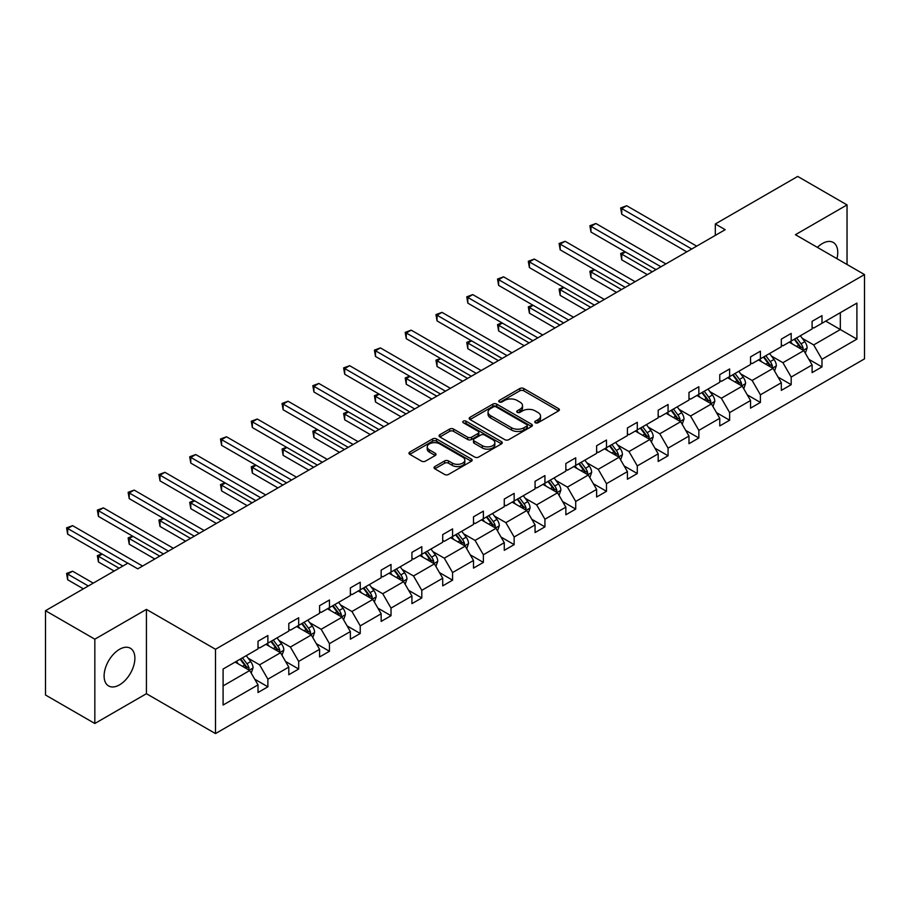<?xml version="1.0" encoding="UTF-8"?>
<svg xmlns="http://www.w3.org/2000/svg" width="910" height="910" viewBox="0 0 910 910"><rect width="100%" height="100%" fill="white"/><g stroke="black" fill="none" stroke-linecap="round" stroke-linejoin="round"><path stroke-width="1.36" d="M535.319 422.763A1.922 1.103 0 0 0 538.026 422.763L558.603 410.876A2.741 1.581 0 0 0 559.411 409.762A2.741 1.581 0 0 0 558.603 408.647L523.739 388.513A2.741 1.581 0 0 0 519.872 388.513L499.294 400.4A1.922 1.103 0 0 0 498.725 401.185A1.922 1.103 0 0 0 499.294 401.958A1.922 1.103 0 0 0 502.001 401.958L504.663 400.423A8.77 5.062 0 0 1 517.062 400.423L519.963 402.106A8.77 5.062 0 0 1 522.533 405.678A8.77 5.062 0 0 1 519.963 409.261L517.301 410.797A1.922 1.103 0 0 0 516.743 411.582A1.922 1.103 0 0 0 517.301 412.366A1.922 1.103 0 0 0 520.019 412.366L522.681 410.831A8.77 5.062 0 0 1 535.08 410.831L537.981 412.503A8.77 5.062 0 0 1 540.551 416.086A8.77 5.062 0 0 1 537.981 419.658L535.319 421.193A1.922 1.103 0 0 0 534.761 421.978A1.922 1.103 0 0 0 535.319 422.763L535.319 421.193M119.494 684.877A21.772 12.569 120 0 0 133.713 665.688A21.772 12.569 120 0 0 130.38 648.25A21.772 12.569 120 0 0 119.494 649.331A21.772 12.569 120 0 0 105.276 668.509A21.772 12.569 120 0 0 108.609 685.947A21.772 12.569 120 0 0 119.494 684.877M836.927 258.656A21.772 12.569 120 0 0 833.253 242.447A21.772 12.569 120 0 0 822.367 243.527A21.772 12.569 120 0 0 817.385 247.372M434.843 466.568A2.741 1.581 0 0 0 434.036 467.695A2.741 1.581 0 0 0 434.843 468.809L444.626 474.451A2.741 1.581 0 0 0 448.493 474.451L471.357 461.256A2.741 1.581 0 0 0 472.153 460.141A2.741 1.581 0 0 0 471.357 459.027L436.493 438.893A2.741 1.581 0 0 0 432.614 438.893L409.762 452.088A2.741 1.581 0 0 0 408.954 453.203A2.741 1.581 0 0 0 409.762 454.329L421.569 461.142A2.741 1.581 0 0 0 425.448 461.142L435.23 455.5A2.741 1.581 0 0 0 436.026 454.386A2.741 1.581 0 0 0 435.23 453.26L429.372 449.881A7.325 4.232 0 0 1 427.222 446.89A7.325 4.232 0 0 1 431.75 442.977A7.325 4.232 0 0 1 439.735 443.898L462.689 457.15A7.325 4.232 0 0 1 464.828 460.141A7.325 4.232 0 0 1 460.312 464.054A7.325 4.232 0 0 1 452.327 463.133L448.493 460.926A2.741 1.581 0 0 0 444.626 460.926L434.843 466.568L434.843 468.809L444.626 463.201L444.626 460.926M146.43 609.393L94.833 639.184L45.5 610.701L45.5 695.012L94.833 723.495L146.43 693.704L215.499 733.574L215.499 649.274L146.43 609.393L146.43 693.704M847.039 264.491L847.039 204.909L795.431 234.7L864.5 274.57L215.499 649.274M847.039 204.909L797.706 176.426L715.317 223.985L715.317 235.383M45.5 610.701L127.889 563.142L137.751 568.841L725.19 229.684L715.317 223.985M504.857 439.678A2.741 1.581 0 0 0 508.736 439.678L531.588 426.483A2.741 1.581 0 0 0 532.395 425.368A2.741 1.581 0 0 0 531.588 424.242L496.724 404.12A2.741 1.581 0 0 0 492.856 404.12L469.992 417.315A2.741 1.581 0 0 0 469.196 418.429A2.741 1.581 0 0 0 469.992 419.544L504.857 439.678M464.077 423.173A1.922 1.103 0 0 1 466.022 423.446L466.022 421.171L501.467 441.634A2.741 1.581 0 0 1 502.274 442.749A2.741 1.581 0 0 1 501.467 443.875L478.614 457.07A2.741 1.581 0 0 1 474.747 457.07L439.883 436.936L439.883 434.696A2.741 1.581 0 0 0 439.075 435.822A2.741 1.581 0 0 0 439.883 436.936M439.883 434.696L449.654 429.054A2.741 1.581 0 0 1 453.533 429.054L467.672 437.221A2.741 1.581 0 0 0 471.551 437.221L478.034 433.467A2.741 1.581 0 0 0 478.842 432.352A2.741 1.581 0 0 0 478.034 431.238L463.315 422.74A1.922 1.103 0 0 1 462.758 421.956A1.922 1.103 0 0 1 463.941 420.932A1.922 1.103 0 0 1 466.022 421.171M94.833 639.184L94.833 723.495M223.098 669.032L258.019 648.875L258.019 641.243L267.881 635.544L267.881 643.177L288.8 631.096L288.8 623.464L298.673 617.765L298.673 625.397L319.581 613.329L319.581 605.696L329.454 599.997L329.454 607.63L350.373 595.549L350.373 587.917L360.235 582.229L360.235 589.862L381.153 577.782L381.153 570.149L391.016 564.45L391.016 572.083L411.934 560.014L411.934 552.381L421.796 546.683L421.796 554.315L442.715 542.235L442.715 534.602L452.577 528.903L452.577 536.536L473.496 524.467L473.496 516.835L483.369 511.136L483.369 518.768L504.276 506.688L504.276 499.055L514.15 493.368L514.15 501L535.069 488.92L535.069 481.288L544.931 475.589L544.931 483.221L565.849 471.152L565.849 463.52L575.712 457.821L575.712 465.454L596.63 453.373L596.63 445.741L606.492 440.042L606.492 447.674L627.411 435.606L627.411 427.973L637.284 422.274L637.284 429.907L658.192 417.826L658.192 410.194L668.065 404.506L668.065 412.139L688.984 400.059L688.984 392.426L698.846 386.727L698.846 394.36L719.764 382.291L719.764 374.658L729.627 368.959L729.627 376.592L750.545 364.512L750.545 356.879L760.407 351.18L760.407 358.813L781.326 346.744L781.326 339.111L791.188 333.413L791.188 341.045L812.107 328.965L812.107 321.332L821.98 315.645L821.98 323.277L856.902 303.11L856.902 339.111L821.98 359.279L821.98 366.912L812.107 372.599L812.107 364.967L791.188 377.047L791.188 384.68L781.326 390.379L781.326 382.746L760.407 394.815L760.407 402.447L750.545 408.146L750.545 400.514L729.627 412.594L729.627 420.227L719.764 425.925L719.764 418.293L698.846 430.362L698.846 437.994L688.984 443.693L688.984 436.061L668.065 448.141L668.065 455.774L658.192 461.461L658.192 453.828L637.284 465.909L637.284 473.541L627.411 479.24L627.411 471.608L606.492 483.676L606.492 491.309L596.63 497.008L596.63 489.375L575.712 501.455L575.712 509.088L565.849 514.787L565.849 507.154L544.931 519.223L544.931 526.856L535.069 532.555L535.069 524.922L514.15 537.002L514.15 544.635L504.276 550.322L504.276 542.69L483.369 554.77L483.369 562.403L473.496 568.102L473.496 560.469L452.577 572.538L452.577 580.17L442.715 585.869L442.715 578.237L421.796 590.317L421.796 597.95L411.934 603.648L411.934 596.016L391.016 608.085L391.016 615.717L381.153 621.416L381.153 613.784L360.235 625.864L360.235 633.496L350.373 639.184L350.373 631.551L329.454 643.632L329.454 651.264L319.581 656.963L319.581 649.331L298.673 661.399L298.673 669.032L288.8 674.731L288.8 667.098L267.881 679.178L267.881 686.811L258.019 692.51L258.019 684.877L223.098 705.034L223.098 669.032M215.499 733.574L864.5 358.881L864.5 274.57M265.913 644.314L280.519 652.743L259.6 664.823L248.18 658.226M259.6 664.823L267.881 679.178M280.519 652.743L288.8 667.098M258.019 647.044L259.6 647.965L267.881 643.177M296.694 626.546L311.3 634.975L290.381 647.044L278.961 640.458M290.381 647.044L298.673 661.399M311.3 634.975L319.581 649.331M288.8 629.276L290.381 630.186L298.673 625.397M327.475 608.767L342.08 617.196L321.162 629.276L309.741 622.679M321.162 629.276L329.454 643.632M342.08 617.196L350.373 631.551M319.581 611.509L321.162 612.419L329.454 607.63M358.256 590.999L372.861 599.428L351.942 611.509L340.522 604.911M351.942 611.509L360.235 625.864M372.861 599.428L381.153 613.784M350.373 593.73L351.942 594.639L360.235 589.862M389.048 573.22L403.642 581.661L382.735 593.73L371.303 587.143M382.735 593.73L391.016 608.085M403.642 581.661L411.934 596.016M381.153 575.962L382.735 576.872L391.016 572.083M419.828 555.453L434.434 563.881L413.515 575.962L402.095 569.364M413.515 575.962L421.796 590.317M434.434 563.881L442.715 578.237M411.934 558.183L413.515 559.104L421.796 554.315M450.609 537.685L465.215 546.114L444.296 558.183L432.876 551.596M444.296 558.183L452.577 572.538M465.215 546.114L473.496 560.469M442.715 540.415L444.296 541.325L452.577 536.536M481.39 519.906L495.995 528.335L475.077 540.415L463.656 533.817M475.077 540.415L483.369 554.77M495.995 528.335L504.276 542.69M473.496 522.647L475.077 523.557L483.369 518.768M512.171 502.138L526.776 510.567L505.858 522.647L494.437 516.05M505.858 522.647L514.15 537.002M526.776 510.567L535.069 524.922M504.276 504.868L505.858 505.778L514.15 501M542.963 484.359L557.557 492.799L536.638 504.868L525.218 498.282M536.638 504.868L544.931 519.223M557.557 492.799L565.849 507.154M535.069 487.1L536.638 488.01L544.931 483.221M573.744 466.591L588.338 475.02L567.43 487.1L556.01 480.503M567.43 487.1L575.712 501.455M588.338 475.02L596.63 489.375M565.849 469.321L567.43 470.242L575.712 465.454M604.524 448.823L619.13 457.252L598.211 469.321L586.791 462.735M598.211 469.321L606.492 483.676M619.13 457.252L627.411 471.608M596.63 451.553L598.211 452.463L606.492 447.674M635.305 431.044L649.911 439.473L628.992 451.553L617.571 444.956M628.992 451.553L637.284 465.909M649.911 439.473L658.192 453.828M627.411 433.786L628.992 434.696L637.284 429.907M666.086 413.276L680.691 421.705L659.773 433.786L648.352 427.188M659.773 433.786L668.065 448.141M680.691 421.705L688.984 436.061M658.192 416.007L659.773 416.916L668.065 412.139M696.867 395.497L711.472 403.938L690.553 416.007L679.133 409.42M690.553 416.007L698.846 430.362M711.472 403.938L719.764 418.293M688.984 398.239L690.553 399.149L698.846 394.36M727.659 377.73L742.253 386.159L721.346 398.239L709.914 391.641M721.346 398.239L729.627 412.594M742.253 386.159L750.545 400.514M719.764 380.46L721.346 381.381L729.627 376.592M758.439 359.962L773.045 368.391L752.126 380.46L740.706 373.873M752.126 380.46L760.407 394.815M773.045 368.391L781.326 382.746M750.545 362.692L752.126 363.602L760.407 358.813M789.22 342.183L803.826 350.612L782.907 362.692L771.487 356.094M782.907 362.692L791.188 377.047M803.826 350.612L812.107 364.967M781.326 344.924L782.907 345.834L791.188 341.045M825.723 321.105L840.328 329.545L813.688 344.924L802.267 338.327M813.688 344.924L821.98 359.279M856.902 339.111L840.328 329.545L840.328 312.676L856.902 303.11M812.107 327.145L813.688 328.055L821.98 323.277M223.098 685.901L249.727 670.522L235.133 662.082M249.727 670.522L258.019 684.877M808.854 359.336L821.98 366.912M778.073 377.104L791.188 384.68M747.292 394.872L760.407 402.447M716.511 412.651L729.627 420.227M685.719 430.419L698.846 437.994M654.938 448.198L668.065 455.774M624.158 465.965L637.284 473.541M593.377 483.733L606.492 491.309M562.596 501.512L575.712 509.088M531.804 519.28L544.931 526.856M501.023 537.059L514.15 544.635M470.242 554.827L483.369 562.403M439.462 572.595L452.577 580.17M408.681 590.374L421.796 597.95M377.9 608.142L391.016 615.717M347.108 625.921L360.235 633.496M316.327 643.688L329.454 651.264M285.547 661.456L298.673 669.032M254.766 679.235L267.881 686.811M536.081 423.036L537.981 421.944A8.77 5.062 0 0 0 540.551 418.361L540.551 416.086M522.533 405.678L522.533 407.964A8.77 5.062 0 0 1 519.963 411.536L518.074 412.639M558.569 410.899L523.739 390.799A2.741 1.581 0 0 0 519.872 390.799L500.056 402.231M531.554 426.506L496.724 406.395A2.741 1.581 0 0 0 492.856 406.395L470.038 419.567L469.992 417.315M526.742 426.142A1.922 1.103 0 0 0 527.311 425.368A1.922 1.103 0 0 0 526.742 424.583L496.143 406.906A1.922 1.103 0 0 0 493.436 406.906L490.626 408.533A8.77 5.062 0 0 0 488.056 412.116A8.77 5.062 0 0 0 490.626 415.688L511.545 427.768A8.77 5.062 0 0 0 523.944 427.768L526.742 426.142L526.742 428.428A1.922 1.103 0 0 0 527.311 427.643L527.311 425.368M488.056 412.116L488.056 414.391A8.77 5.062 0 0 0 490.626 417.974L490.626 415.688M526.742 428.428L523.944 430.043A8.77 5.062 0 0 1 511.545 430.043L490.626 417.974M439.917 436.959L449.654 431.329L449.654 429.054M478.842 432.352L478.842 434.627A2.741 1.581 0 0 1 478.034 435.753L471.551 439.496A2.741 1.581 0 0 1 467.672 439.496L453.533 431.329A2.741 1.581 0 0 0 449.654 431.329M466.022 423.446L501.433 443.887M482.346 445.684A7.325 4.232 0 0 0 490.331 446.605A7.325 4.232 0 0 0 494.858 442.692A7.325 4.232 0 0 0 492.708 439.701L484.62 435.037A2.741 1.581 0 0 0 480.742 435.037L474.258 438.779A2.741 1.581 0 0 0 473.45 439.905A2.741 1.581 0 0 0 474.258 441.02L482.346 445.684L482.346 447.97A7.325 4.232 0 0 0 490.331 448.88A7.325 4.232 0 0 0 494.858 444.979L494.858 442.692M473.45 439.905L473.45 442.18A2.741 1.581 0 0 0 474.258 443.295L474.258 441.02M482.346 447.97L474.258 443.295M464.828 460.141L464.828 462.416A7.325 4.232 0 0 1 460.312 466.329A7.325 4.232 0 0 1 452.327 465.408L448.493 463.201A2.741 1.581 0 0 0 444.626 463.201M427.222 446.89L427.222 449.165A7.325 4.232 0 0 0 429.372 452.156L429.372 449.881M435.23 453.26L435.23 455.5L429.372 452.156M471.312 461.279L436.493 441.168A2.741 1.581 0 0 0 432.614 441.168L409.796 454.352M805.327 353.216L807.136 347.973A7.394 4.266 -120 0 0 804.781 341.671L800.345 335.767M792.405 344.025L790.483 341.455M625.5 251.99L621.746 254.152L621.746 259.851L647.34 274.627M802.734 349.986L803.143 348.291A7.394 4.266 -120 0 0 801.028 343.843L796.603 337.928M794.748 338.998L799.617 345.504A3.765 2.173 60 0 1 800.299 346.653L803.143 348.291M794.225 339.293L798.661 345.209A7.394 4.266 60 0 1 800.504 348.701M621.746 259.851L620.665 253.526L652.277 271.783M620.665 253.526L625.068 251.74M691.736 248.999L621.746 208.583L626.683 205.74L696.673 246.144M686.811 251.843L621.746 214.282L621.746 208.583L620.665 207.958L626.683 205.74M621.746 214.282L620.665 207.958M774.535 370.984L776.355 365.74A7.394 4.266 -120 0 0 773.989 359.45L769.564 353.535M761.613 361.793L759.702 359.234M594.719 269.758L590.965 271.931L590.965 277.63L616.559 292.406M771.953 367.754L772.362 366.059A7.394 4.266 -120 0 0 770.247 361.611L765.81 355.696M763.956 356.765L768.836 363.272A3.765 2.173 60 0 1 769.519 364.421L772.362 366.059M763.444 357.061L767.881 362.976A7.394 4.266 60 0 1 769.723 366.468M590.965 277.63L589.885 271.305L621.496 289.551M589.885 271.305L594.287 269.508M743.754 388.763L745.574 383.519A7.394 4.266 -120 0 0 743.208 377.218L738.784 371.303M730.832 379.572L728.91 377.002M563.938 287.537L560.185 289.699L560.185 295.397L585.778 310.173M741.161 385.533L741.582 383.838A7.394 4.266 -120 0 0 739.466 379.39L735.03 373.475M733.176 374.545L738.056 381.051A3.765 2.173 60 0 1 738.738 382.189L741.582 383.838M732.664 374.84L737.089 380.755A7.394 4.266 60 0 1 738.931 384.248M560.185 295.397L559.104 289.073L590.715 307.33M559.104 289.073L563.495 287.287M660.956 266.767L590.965 226.362L595.902 223.507L665.892 263.923M656.03 269.61L590.965 232.05L590.965 226.362L589.885 225.737L595.902 223.507M590.965 232.05L589.885 225.737M630.175 284.534L560.185 244.13L565.121 241.286L635.112 281.69M625.238 287.389L560.185 249.829L560.185 244.13L559.104 243.505L565.121 241.286M560.185 249.829L559.104 243.505M712.974 406.531L714.794 401.287A7.394 4.266 -120 0 0 712.428 394.997L708.003 389.082M700.052 397.34L698.129 394.769M533.146 305.305L529.404 307.478L529.404 313.165L554.998 327.941M710.38 403.301L710.801 401.606A7.394 4.266 -120 0 0 708.674 397.158L704.249 391.243M702.395 392.312L707.275 398.819A3.765 2.173 60 0 1 707.957 399.968L710.801 401.606M701.883 392.608L706.308 398.523A7.394 4.266 60 0 1 708.151 402.015M529.404 313.165L528.312 306.852L559.923 325.098M528.312 306.852L532.714 305.055M599.394 302.313L529.404 261.898L534.329 259.054L604.331 299.458M594.457 305.157L529.404 267.597L529.404 261.898L528.312 261.272L534.329 259.054M529.404 267.597L528.312 261.272M682.193 424.299L684.002 419.066A7.394 4.266 -120 0 0 681.647 412.765L677.211 406.85M669.271 415.108L667.348 412.548M502.365 323.084L498.623 325.245L498.623 330.944L524.205 345.72M679.599 421.08L680.009 419.373A7.394 4.266 -120 0 0 677.893 414.926L673.468 409.011M671.614 410.08L676.494 416.598A3.765 2.173 60 0 1 677.177 417.736L680.009 419.373M671.102 410.387L675.527 416.302A7.394 4.266 60 0 1 677.37 419.794M498.623 330.944L497.531 324.62L529.142 342.865M497.531 324.62L501.933 322.834M568.613 320.081L498.623 279.677L503.548 276.822L573.539 317.237M563.677 322.936L498.623 285.376L498.623 279.677L497.531 279.051L503.548 276.822M498.623 285.376L497.531 279.051M651.412 442.078L653.221 436.834A7.394 4.266 -120 0 0 650.866 430.532L646.43 424.629M638.49 432.887L636.568 430.316M471.585 340.852L467.831 343.013L467.831 348.712L493.425 363.488M648.819 438.847L649.228 437.153A7.394 4.266 -120 0 0 647.112 432.705L642.688 426.79M640.833 427.859L645.702 434.366A3.765 2.173 60 0 1 646.396 435.515L649.228 437.153M640.31 428.155L644.746 434.07A7.394 4.266 60 0 1 646.589 437.562M467.831 348.712L466.75 342.387L498.361 360.644M466.75 342.387L471.152 340.602M537.833 337.86L467.831 297.445L472.768 294.601L542.758 335.005M532.896 340.704L467.831 303.144L467.831 297.445L466.75 296.819L472.768 294.601M467.831 303.144L466.75 296.819M620.62 459.846L622.44 454.602A7.394 4.266 -120 0 0 620.085 448.311L615.649 442.397M607.709 450.655L605.787 448.095M440.804 358.62L437.05 360.792L437.05 366.491L462.644 381.267M618.038 456.615L618.447 454.92A7.394 4.266 -120 0 0 616.332 450.473L611.895 444.558M610.053 445.627L614.921 452.134A3.765 2.173 60 0 1 615.604 453.282L618.447 454.92M609.529 445.923L613.966 451.838A7.394 4.266 60 0 1 615.808 455.33M437.05 366.491L435.97 360.167L467.581 378.412M435.97 360.167L440.372 358.369M507.041 355.628L437.05 315.224L441.987 312.369L511.977 352.784M502.115 358.472L437.05 320.911L437.05 315.224L435.97 314.598L441.987 312.369M437.05 320.911L435.97 314.598M589.839 477.625L591.659 472.381A7.394 4.266 -120 0 0 589.293 466.079L584.868 460.164M576.917 468.434L575.006 465.863M410.023 376.399L406.269 378.56L406.269 384.259L431.863 399.035M587.246 474.394L587.667 472.7A7.394 4.266 -120 0 0 585.551 468.252L581.115 462.337M579.26 463.406L584.14 469.913A3.765 2.173 60 0 1 584.823 471.05L587.667 472.7M578.749 463.702L583.185 469.617A7.394 4.266 60 0 1 585.028 473.109M406.269 384.259L405.189 377.934L436.8 396.191M405.189 377.934L409.591 376.149M476.26 373.396L406.269 332.992L411.206 330.148L481.197 370.552M471.323 376.251L406.269 338.691L406.269 332.992L405.189 332.366L411.206 330.148M406.269 338.691L405.189 332.366M559.058 495.393L560.878 490.149A7.394 4.266 -120 0 0 558.512 483.858L554.088 477.943M546.136 486.202L544.214 483.631M379.242 394.166L375.489 396.339L375.489 402.027L401.082 416.803M556.465 492.162L556.886 490.467A7.394 4.266 -120 0 0 554.77 486.02L550.334 480.105M548.48 481.174L553.36 487.68A3.765 2.173 60 0 1 554.042 488.829L556.886 490.467M547.968 481.47L552.393 487.385A7.394 4.266 60 0 1 554.236 490.877M375.489 402.027L374.397 395.713L406.008 413.959M374.397 395.713L378.799 393.916M445.479 391.175L375.489 350.76L380.425 347.916L450.416 388.32M440.542 394.019L375.489 356.458L375.489 350.76L374.397 350.134L380.425 347.916M375.489 356.458L374.397 350.134M528.278 513.16L530.086 507.928A7.394 4.266 -120 0 0 527.732 501.626L523.307 495.711M515.356 503.969L513.433 501.41M348.45 411.946L344.708 414.107L344.708 419.806L370.302 434.582M525.684 509.941L526.094 508.235A7.394 4.266 -120 0 0 523.978 503.787L519.553 497.872M517.699 498.942L522.579 505.459A3.765 2.173 60 0 1 523.261 506.597L526.094 508.235M517.187 499.249L521.612 505.164A7.394 4.266 60 0 1 523.455 508.644M344.708 419.806L343.616 413.481L375.227 431.727M343.616 413.481L348.018 411.695M414.698 408.943L344.708 368.539L349.633 365.683L419.624 406.099M409.762 411.798L344.708 374.238L344.708 368.539L343.616 367.913L349.633 365.683M344.708 374.238L343.616 367.913M497.497 530.939L499.306 525.696A7.394 4.266 -120 0 0 496.951 519.394L492.515 513.49M484.575 521.749L482.653 519.178M317.67 429.713L313.927 431.875L313.927 437.573L339.51 452.35M494.903 527.709L495.313 526.014A7.394 4.266 -120 0 0 493.197 521.566L488.772 515.651M486.918 516.721L491.787 523.227A3.765 2.173 60 0 1 492.481 524.376L495.313 526.014M486.406 517.016L490.831 522.932A7.394 4.266 60 0 1 492.674 526.424M313.927 437.573L312.835 431.249L344.446 449.506M312.835 431.249L317.237 429.463M383.918 426.722L313.927 386.306L318.853 383.463L388.843 423.867M378.981 429.565L313.927 392.005L313.927 386.306L312.835 385.681L318.853 383.463M313.927 392.005L312.835 385.681M466.716 548.707L468.525 543.463A7.394 4.266 -120 0 0 466.17 537.173L461.734 531.258M453.794 539.516L451.872 536.957M286.889 447.481L283.135 449.654L283.135 455.353L308.729 470.129M464.123 545.477L464.532 543.782A7.394 4.266 -120 0 0 462.416 539.334L457.992 533.419M456.137 534.488L461.006 540.995A3.765 2.173 60 0 1 461.688 542.144L464.532 543.782M455.614 534.784L460.05 540.699A7.394 4.266 60 0 1 461.893 544.191M283.135 455.353L282.055 449.028L313.666 467.274M282.055 449.028L286.457 447.231M353.125 444.489L283.135 404.085L288.072 401.23L358.062 441.646M348.2 447.333L283.135 409.773L283.135 404.085L282.055 403.46L288.072 401.23M283.135 409.773L282.055 403.46M435.924 566.486L437.744 561.242A7.394 4.266 -120 0 0 435.378 554.941L430.953 549.026M423.002 557.295L421.091 554.725M256.108 465.26L252.354 467.421L252.354 473.12L277.948 487.897M433.342 563.256L433.751 561.561A7.394 4.266 -120 0 0 431.636 557.113L427.2 551.198M425.357 552.268L430.225 558.774A3.765 2.173 60 0 1 430.908 559.912L433.751 561.561M424.834 552.563L429.27 558.478A7.394 4.266 60 0 1 431.113 561.971M252.354 473.12L251.274 466.796L282.885 485.053M251.274 466.796L255.676 465.01M322.345 462.257L252.354 421.853L257.291 419.01L327.281 459.413M317.419 465.112L252.354 427.552L252.354 421.853L251.274 421.228L257.291 419.01M252.354 427.552L251.274 421.228M405.143 584.254L406.963 579.01A7.394 4.266 -120 0 0 404.597 572.72L400.173 566.805M392.221 575.063L390.299 572.492M225.327 483.028L221.574 485.201L221.574 490.888L247.167 505.664M402.55 581.024L402.971 579.329A7.394 4.266 -120 0 0 400.855 574.881L396.419 568.966M394.565 570.035L399.445 576.542A3.765 2.173 60 0 1 400.127 577.691L402.971 579.329M394.053 570.331L398.478 576.246A7.394 4.266 60 0 1 400.32 579.738M221.574 490.888L220.493 484.575L252.104 502.82M220.493 484.575L224.884 482.778M291.564 480.036L221.574 439.621L226.51 436.777L296.501 477.181M286.627 482.88L221.574 445.32L221.574 439.621L220.493 438.995L226.51 436.777M221.574 445.32L220.493 438.995M374.363 602.022L376.183 596.789A7.394 4.266 -120 0 0 373.817 590.488L369.392 584.573M361.441 592.831L359.518 590.271M194.535 500.807L190.793 502.968L190.793 508.667L216.387 523.443M371.769 598.803L372.19 597.096A7.394 4.266 -120 0 0 370.063 592.649L365.638 586.734M363.784 587.803L368.664 594.321A3.765 2.173 60 0 1 369.346 595.458L372.19 597.096M363.272 588.11L367.697 594.014A7.394 4.266 60 0 1 369.54 597.506M190.793 508.667L189.701 502.343L221.312 520.588M189.701 502.343L194.103 500.557M260.783 497.804L190.793 457.4L195.73 454.545L265.72 494.96M255.846 500.659L190.793 463.099L190.793 457.4L189.701 456.774L195.73 454.545M190.793 463.099L189.701 456.774M343.582 619.801L345.39 614.557A7.394 4.266 -120 0 0 343.036 608.255L338.6 602.352M330.66 610.61L328.738 608.039M163.755 518.575L160.012 520.736L160.012 526.435L185.606 541.211M340.988 616.57L341.398 614.876A7.394 4.266 -120 0 0 339.282 610.428L334.857 604.513M333.003 605.582L337.883 612.089A3.765 2.173 60 0 1 338.565 613.238L341.398 614.876M332.491 605.878L336.916 611.793A7.394 4.266 60 0 1 338.759 615.285M160.012 526.435L158.92 520.111L190.531 538.367M158.92 520.111L163.322 518.325M230.002 515.583L160.012 475.168L164.938 472.324L234.928 512.728M225.066 518.427L160.012 480.867L160.012 475.168L158.92 474.542L164.938 472.324M160.012 480.867L158.92 474.542M312.801 637.569L314.61 632.325A7.394 4.266 -120 0 0 312.255 626.034L307.819 620.119M299.879 628.378L297.957 625.818M132.974 536.343L129.22 538.515L129.22 544.214L154.814 558.99M310.208 634.338L310.617 632.643A7.394 4.266 -120 0 0 308.501 628.196L304.076 622.281M302.222 623.35L307.091 629.856A3.765 2.173 60 0 1 307.785 631.005L310.617 632.643M301.699 623.646L306.135 629.561A7.394 4.266 60 0 1 307.978 633.053M129.22 544.214L128.139 537.89L159.75 556.135M128.139 537.89L132.541 536.092M199.222 533.351L129.22 492.947L134.157 490.092L204.147 530.507M194.285 536.195L129.22 498.635L129.22 492.947L128.139 492.321L134.157 490.092M129.22 498.635L128.139 492.321M282.009 655.348L283.829 650.104A7.394 4.266 -120 0 0 281.474 643.802L277.038 637.887M269.098 646.157L267.176 643.586M102.193 554.122L98.439 556.283L98.439 561.982L114.171 571.059M279.427 652.117L279.836 650.422A7.394 4.266 -120 0 0 277.721 645.975L273.284 640.06M271.442 641.129L276.31 647.636A3.765 2.173 60 0 1 276.993 648.773L279.836 650.422M270.918 641.425L275.355 647.34A7.394 4.266 60 0 1 277.197 650.832M98.439 561.982L97.359 555.657L119.096 568.215M97.359 555.657L101.761 553.871M168.43 551.119L98.439 510.715L103.376 507.871L173.366 548.275M163.504 553.974L98.439 516.414L98.439 510.715L97.359 510.089L103.376 507.871M98.439 516.414L97.359 510.089M251.228 673.116L253.048 667.872A7.394 4.266 -120 0 0 250.682 661.581L246.257 655.666M238.306 663.925L236.395 661.354M93.252 583.139L72.595 571.207L67.658 574.062L67.658 579.75L83.39 588.838M248.635 669.885L249.056 668.19A7.394 4.266 -120 0 0 246.94 663.743L242.504 657.828M240.649 658.897L245.529 665.403A3.765 2.173 60 0 1 246.212 666.552L249.056 668.19M240.138 659.193L244.574 665.108A7.394 4.266 60 0 1 246.417 668.6M67.658 579.75L66.578 573.437L88.316 585.983M66.578 573.437L72.595 571.207M127.787 563.199L67.658 528.482L72.595 525.639L142.586 566.043M122.85 566.043L67.658 534.181L67.658 528.482L66.578 527.857L72.595 525.639M67.658 534.181L66.578 527.857M537.981 421.944L537.981 419.658M517.301 412.366L517.301 410.797M519.963 411.536L519.963 409.261M499.294 401.958L499.294 400.4M519.872 390.799L519.872 388.513M523.739 390.799L523.739 388.513M558.603 410.876L558.603 408.647M492.856 406.395L492.856 404.12M496.724 406.395L496.724 404.12M531.588 426.483L531.588 424.242M511.545 430.043L511.545 427.768M523.944 430.043L523.944 427.768M453.533 431.329L453.533 429.054M467.672 439.496L467.672 437.221M471.551 439.496L471.551 437.221M478.034 435.753L478.034 433.467M501.467 443.875L501.467 441.634M448.493 463.201L448.493 460.926M452.327 465.408L452.327 463.133M409.762 454.329L409.762 452.088M432.614 441.168L432.614 438.893M436.493 441.168L436.493 438.893M471.357 461.256L471.357 459.027M803.291 350.304L807.09 348.12M801.028 343.843L804.781 341.671M796.557 346.426L798.661 345.209M772.51 368.084L776.31 365.888M770.247 361.611L773.989 359.45M765.776 364.193L767.881 362.976M741.73 385.851L745.517 383.656M739.466 379.39L743.208 377.218M734.996 381.961L737.089 380.755M710.938 403.63L714.737 401.435M708.674 397.158L712.428 394.997M704.203 399.74L706.308 398.523M680.157 421.398L683.956 419.203M677.893 414.926L681.647 412.765M673.423 417.508L675.527 416.302M649.376 439.166L653.175 436.982M647.112 432.705L650.866 430.532M642.642 435.287L644.746 434.07M618.595 456.945L622.394 454.75M616.332 450.473L620.085 448.311M611.861 453.055L613.966 451.838M587.814 474.713L591.614 472.517M585.551 468.252L589.293 466.079M581.08 470.823L583.185 469.617M557.022 492.492L560.822 490.297M554.77 486.02L558.512 483.858M550.3 488.602L552.393 487.385M526.242 510.26L530.041 508.064M523.978 503.787L527.732 501.626M519.508 506.37L521.612 505.164M495.461 528.027L499.26 525.843M493.197 521.566L496.951 519.394M488.727 524.149L490.831 522.932M464.68 545.807L468.479 543.611M462.416 539.334L466.17 537.173M457.946 541.916L460.05 540.699M433.899 563.574L437.699 561.379M431.636 557.113L435.378 554.941M427.165 559.684L429.27 558.478M403.119 581.353L406.906 579.158M400.855 574.881L404.597 572.72M396.385 577.463L398.478 576.246M372.326 599.121L376.126 596.926M370.063 592.649L373.817 590.488M365.592 595.231L367.697 594.014M341.546 616.889L345.345 614.705M339.282 610.428L343.036 608.255M334.812 613.01L336.916 611.793M310.765 634.668L314.564 632.473M308.501 628.196L312.255 626.034M304.031 630.778L306.135 629.561M279.984 652.436L283.784 650.24M277.721 645.975L281.474 643.802M273.25 648.546L275.355 647.34M249.203 670.215L253.003 668.02M246.94 663.743L250.682 661.581M242.469 666.325L244.574 665.108"/></g></svg>
